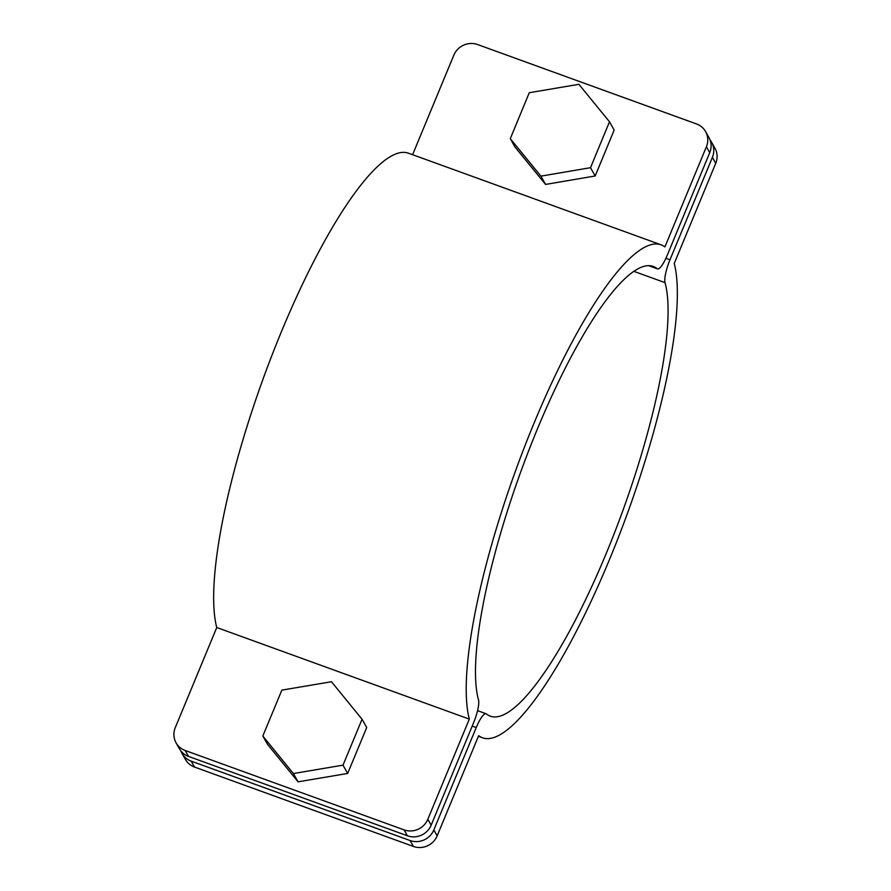 <?xml version="1.0" encoding="UTF-8"?>
<svg xmlns="http://www.w3.org/2000/svg" width="891" height="891" viewBox="0 0 891 891"><rect width="100%" height="100%" fill="white"/><g stroke="black" fill="none" stroke-linecap="round" stroke-linejoin="round"><path stroke-width="1.34" d="M404.069 829.877A18.399 17.575 -29.4 0 0 427.825 819.286L431.155 825.211A18.399 17.575 150.6 0 1 407.41 835.791L404.069 829.877L185.183 750.489L188.513 756.414A18.399 17.575 150.6 0 1 179.403 748.741L176.073 742.827A18.399 17.575 -29.4 0 0 185.183 750.489M407.41 835.791L188.513 756.414M431.155 825.211L473.567 722.813A20.237 4.622 109.9 0 0 478.523 699.947A239.156 54.607 -70.1 0 1 533.531 438.472A239.156 54.607 -70.1 0 1 653.326 266.476A239.156 54.607 -70.1 0 1 657.168 268.681A20.237 4.622 109.9 0 0 657.491 268.87A20.237 4.622 109.9 0 0 667.326 255.049L709.737 152.662L706.407 146.737L664.909 246.907A262.154 59.864 109.9 0 0 661.167 244.858A262.154 59.864 109.9 0 0 530.312 432.269A262.154 59.864 109.9 0 0 469.312 719.115L216.758 627.52L175.26 727.691A18.399 17.575 -29.4 0 0 176.073 742.827M706.407 146.737A18.399 17.575 -29.4 0 0 705.594 131.601L708.924 137.515A18.399 17.575 150.6 0 1 709.737 152.662M705.594 131.601A18.399 17.575 -29.4 0 0 696.484 123.938L477.598 44.55A18.399 17.575 -29.4 0 0 453.842 55.142L412.6 154.7M661.167 244.858L408.601 153.252A262.154 59.864 109.9 0 0 277.747 340.663A262.154 59.864 109.9 0 0 216.758 627.52M469.312 719.115L427.825 819.286M410.072 840.536A18.399 17.575 -29.4 0 0 433.828 829.944L437.158 835.858A18.399 17.575 150.6 0 1 413.402 846.45L410.072 840.536L191.186 761.148L194.516 767.062A18.399 17.575 150.6 0 1 185.406 759.399L182.076 753.485A18.399 17.575 -29.4 0 0 191.186 761.148M413.402 846.45L194.516 767.062M437.158 835.858L478.656 735.688A262.154 59.864 109.9 0 0 482.399 737.748A262.154 59.864 109.9 0 0 613.253 550.337A262.154 59.864 109.9 0 0 674.242 263.48L715.74 163.309L712.399 157.395L669.987 259.782A20.237 4.622 109.9 0 0 665.031 282.647A239.156 54.607 -70.1 0 1 610.034 544.123A239.156 54.607 -70.1 0 1 490.239 716.13A239.156 54.607 -70.1 0 1 486.397 713.925A20.237 4.622 109.9 0 0 486.074 713.736A20.237 4.622 109.9 0 0 476.24 727.546L433.828 829.944M712.399 157.395A18.399 17.575 -29.4 0 0 711.597 142.259L714.927 148.173A18.399 17.575 150.6 0 1 715.74 163.309M711.597 142.259A18.399 17.575 -29.4 0 0 710.071 139.998M180.929 751.002A18.399 17.575 -29.4 0 0 182.076 753.485M362.047 719.249L331.474 681.738L281.857 690.124L262.823 736.022L293.395 773.544L343.002 765.157L362.047 719.249L366.713 727.535L347.668 773.444L343.002 765.157M262.823 736.022L267.489 744.308L298.062 781.83L293.395 773.544M298.062 781.83L347.668 773.444M510.287 138.662L514.953 146.948L545.57 184.426L595.177 175.984L614.166 130.064L609.5 121.777L578.883 84.3L529.276 92.731L510.287 138.662L540.904 176.14L545.57 184.426M540.904 176.14L590.51 167.697L595.177 175.984M590.51 167.697L609.5 121.777M657.168 268.681L648.96 265.707M669.987 259.782L665.889 258.301M665.031 282.647L633.958 271.376M476.24 727.546L472.219 726.087M657.491 268.87L648.771 265.707M482.399 737.748L478.4 736.3M486.074 713.736L477.576 710.65"/></g></svg>
